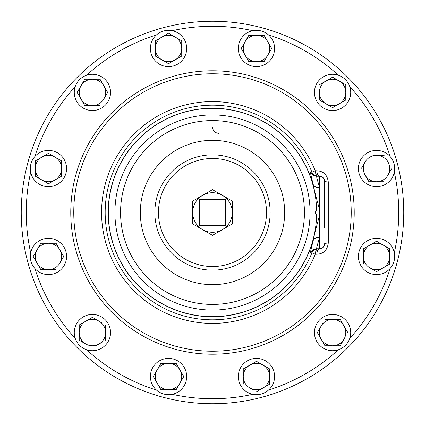 <?xml version="1.0" encoding="UTF-8"?>
<svg xmlns="http://www.w3.org/2000/svg" width="425" height="425" viewBox="0 0 425 425"><rect width="100%" height="100%" fill="white"/><g stroke="black" fill="none" stroke-linecap="round" stroke-linejoin="round"><path stroke-width="0.64" d="M39.387 184.253A18.137 18.137 0 0 0 64.164 177.613A18.137 18.137 0 0 0 57.524 152.841A18.137 18.137 0 0 0 32.752 159.476A18.137 18.137 0 0 0 39.387 184.253M48.455 274.592A18.137 18.137 0 0 0 66.592 256.456A18.137 18.137 0 0 0 48.455 238.319A18.137 18.137 0 0 0 30.318 256.456A18.137 18.137 0 0 0 48.455 274.592M274.592 376.545A18.137 18.137 0 0 0 256.456 358.408A18.137 18.137 0 0 0 238.319 376.545A18.137 18.137 0 0 0 256.456 394.682A18.137 18.137 0 0 0 274.592 376.545M376.545 150.407A18.137 18.137 0 0 0 358.408 168.544A18.137 18.137 0 0 0 376.545 186.681A18.137 18.137 0 0 0 394.682 168.544A18.137 18.137 0 0 0 376.545 150.407M150.407 48.455A18.137 18.137 0 0 0 168.544 66.592A18.137 18.137 0 0 0 186.681 48.455A18.137 18.137 0 0 0 168.544 30.318A18.137 18.137 0 0 0 150.407 48.455M184.253 385.613A18.137 18.137 0 0 0 177.613 360.836A18.137 18.137 0 0 0 152.841 367.476A18.137 18.137 0 0 0 159.476 392.248A18.137 18.137 0 0 0 184.253 385.613M385.613 240.747A18.137 18.137 0 0 0 360.836 247.387A18.137 18.137 0 0 0 367.476 272.159A18.137 18.137 0 0 0 392.248 265.524A18.137 18.137 0 0 0 385.613 240.747M240.747 39.387A18.137 18.137 0 0 0 247.387 64.164A18.137 18.137 0 0 0 272.159 57.524A18.137 18.137 0 0 0 265.524 32.752A18.137 18.137 0 0 0 240.747 39.387M101.479 348.293A18.137 18.137 0 0 0 108.12 323.521A18.137 18.137 0 0 0 83.343 316.88A18.137 18.137 0 0 0 76.707 341.658A18.137 18.137 0 0 0 101.479 348.293M348.293 323.521A18.137 18.137 0 0 0 323.521 316.88A18.137 18.137 0 0 0 316.88 341.658A18.137 18.137 0 0 0 341.658 348.293A18.137 18.137 0 0 0 348.293 323.521M323.521 76.707A18.137 18.137 0 0 0 316.88 101.479A18.137 18.137 0 0 0 341.658 108.12A18.137 18.137 0 0 0 348.293 83.343A18.137 18.137 0 0 0 323.521 76.707M76.707 101.479A18.137 18.137 0 0 0 101.479 108.12A18.137 18.137 0 0 0 108.12 83.343A18.137 18.137 0 0 0 83.343 76.707A18.137 18.137 0 0 0 76.707 101.479M30.685 172.157A186.24 186.24 0 0 0 30.685 252.843M75.214 86.652A186.24 186.24 0 0 0 34.871 156.533M156.533 34.871A186.24 186.24 0 0 0 86.652 75.214M252.843 30.685A186.24 186.24 0 0 0 172.157 30.685M338.348 75.214A186.24 186.24 0 0 0 268.467 34.871M390.129 156.533A186.24 186.24 0 0 0 349.786 86.652M394.315 252.843A186.24 186.24 0 0 0 394.315 172.157M212.5 316.8A104.3 104.3 0 0 0 314.702 233.304L319.627 215.034L316.636 215.034C315.153 213.345 315.153 211.655 316.636 209.966L319.627 209.966L314.702 191.696A104.3 104.3 0 0 0 108.2 212.5A104.3 104.3 0 0 0 212.5 316.8M314.702 191.696L313.278 184.593C311.142 176.465 310.255 172.322 310.617 172.162L311.945 172.136A107.323 107.323 0 0 0 105.177 212.5A107.323 107.323 0 0 0 311.945 252.864L310.617 252.838C310.255 252.678 311.142 248.535 313.278 240.407L314.702 233.304M315.27 170.786L316.843 170.77C323.526 171.11 327.34 174.845 328.286 181.98L328.286 243.02C327.346 250.144 323.537 253.879 316.843 254.23L315.27 254.214L311.945 252.864A6.593 6.588 -90 0 1 318.049 248.747A6.593 2.816 -90 0 0 315.27 254.214A110.914 110.914 0 0 1 101.586 212.5A110.914 110.914 0 0 1 315.27 170.786A6.593 2.816 90 0 0 318.049 176.253A6.593 6.588 90 0 1 311.945 172.136L315.27 170.786M212.5 266.528A54.028 54.028 0 0 0 266.528 212.5A54.028 54.028 0 0 0 212.5 158.472A54.028 54.028 0 0 0 158.472 212.5A54.028 54.028 0 0 0 212.5 266.528M212.5 270.157A57.657 57.657 0 0 0 270.157 212.5A57.657 57.657 0 0 0 212.5 154.843A57.657 57.657 0 0 0 154.843 212.5A57.657 57.657 0 0 0 212.5 270.157M212.5 21.25A191.25 191.25 0 0 1 403.75 212.5A191.25 191.25 0 0 1 212.5 403.75A191.25 191.25 0 0 1 21.25 212.5A191.25 191.25 0 0 1 212.5 21.25M34.871 268.467A186.24 186.24 0 0 0 75.214 338.348M86.652 349.786A186.24 186.24 0 0 0 156.533 390.129M172.157 394.315A186.24 186.24 0 0 0 252.843 394.315M268.467 390.129A186.24 186.24 0 0 0 338.348 349.786M349.786 338.348A186.24 186.24 0 0 0 390.129 268.467M313.278 240.407A6.593 4.505 12.9 0 1 319.627 237.596C317.353 244.821 316.381 248.54 316.705 248.747L319.627 248.747L319.627 187.404C317.353 180.179 316.381 176.46 316.705 176.253L319.627 176.253A4.962 4.962 0 0 1 324.583 181.215L324.583 228.145M316.843 254.23A6.593 2.821 -90 0 1 319.627 248.747A4.962 4.962 0 0 0 324.583 243.785A4.962 4.962 0 0 1 319.627 248.747L321.199 248.487M322.766 177.374L319.627 176.253A6.593 2.821 90 0 1 316.843 170.77M324.583 243.785A6.593 0.85 180 0 1 328.286 243.02M324.583 181.215A6.593 0.85 180 0 0 328.286 181.98M319.627 176.253L319.627 187.404A6.593 4.505 -12.9 0 1 313.278 184.593M222.392 229.633A19.784 19.784 0 0 0 222.392 195.367A19.784 19.784 0 0 0 192.716 212.5A19.784 19.784 0 0 0 222.392 229.633L212.5 235.344L192.716 223.922L192.716 201.078L212.5 189.656L232.284 201.078L232.284 223.922L222.392 229.633M225.691 199.309L199.309 199.309L199.309 225.691L225.691 225.691L225.691 199.309M107.642 92.411L103.833 99.009A13.191 13.191 0 0 1 92.411 105.602L84.798 105.602L77.18 92.411L80.989 85.818A13.191 13.191 0 0 1 103.833 85.818L107.642 92.411L103.833 85.818A13.191 13.191 0 0 1 103.833 99.009L107.642 92.411M84.628 79.517L84.798 79.22L92.411 79.22L84.798 79.22L77.18 92.411L80.989 99.009A13.191 13.191 0 0 1 80.989 85.818M99.689 79.22L100.199 79.517M92.411 105.602L84.798 105.602L80.989 99.009A13.191 13.191 0 0 0 92.411 105.602L100.029 105.602M103.833 85.818L100.029 79.22L92.411 79.22M336.032 105.655L332.589 107.642L325.991 103.833A13.191 13.191 0 0 1 319.398 92.411L319.398 99.689M319.696 100.199L332.589 107.642L339.182 103.833A13.191 13.191 0 0 1 325.991 103.833M339.182 80.989A13.191 13.191 0 0 1 345.78 92.411L345.78 84.798L332.589 77.18L325.991 80.989A13.191 13.191 0 0 1 339.182 80.989L345.78 84.798L345.78 100.029L342.332 102.016M345.78 92.411A13.191 13.191 0 0 1 339.182 103.833L345.78 100.029L345.78 92.411M319.398 84.798L325.991 80.989A13.191 13.191 0 0 0 319.398 92.411M347.82 332.589L344.011 325.991A13.191 13.191 0 0 1 344.011 339.182L340.202 345.78L332.589 345.78A13.191 13.191 0 0 1 321.167 325.991L317.528 332.292M322.984 322.841L321.167 325.991A13.191 13.191 0 0 1 332.589 319.398L340.202 319.398L342.194 322.841M344.011 325.991L340.202 319.398L332.589 319.398A13.191 13.191 0 0 1 344.011 325.991L347.65 332.292M325.311 345.78L340.202 345.78L344.011 339.182A13.191 13.191 0 0 1 332.589 345.78M317.358 332.589L324.971 345.78M332.589 319.398L324.971 319.398M102.159 322.984L99.009 321.167A13.191 13.191 0 0 1 105.602 332.589L105.602 324.971M95.859 345.828L102.159 342.194M105.602 340.202L105.602 332.589A13.191 13.191 0 0 1 85.818 344.011L79.22 340.202L79.22 336.223M79.22 332.589A13.191 13.191 0 0 1 85.818 321.167L79.22 324.971L79.22 340.202L85.818 344.011A13.191 13.191 0 0 1 79.22 332.589L79.22 324.971L82.668 322.984M85.818 321.167A13.191 13.191 0 0 1 99.009 321.167L92.411 317.358L85.818 321.167M248.843 35.27L245.034 41.862A13.191 13.191 0 0 1 256.456 35.27L248.843 35.27L264.068 35.27L267.877 41.862A13.191 13.191 0 0 1 267.877 55.053L264.068 61.646L260.095 61.646M243.212 51.903L241.225 48.455L245.034 41.862A13.191 13.191 0 0 0 245.034 55.053L248.843 61.646L264.068 61.646L267.877 55.053A13.191 13.191 0 0 1 256.456 61.646L248.843 61.646L246.851 58.204M269.694 45.013L271.687 48.455L271.517 48.753M256.456 35.27A13.191 13.191 0 0 1 267.877 41.862L264.068 35.27L256.456 35.27M256.456 61.646A13.191 13.191 0 0 1 245.034 55.053L241.225 48.455M267.877 55.053L271.687 48.455L267.877 41.862M389.73 248.843L389.73 256.456L389.73 248.843L383.138 245.034A13.191 13.191 0 0 0 369.947 245.034L376.545 241.225L389.438 248.667M369.947 245.034L376.545 241.225L383.138 245.034A13.191 13.191 0 0 1 383.138 267.877L389.73 264.068L376.545 271.687L369.947 267.877A13.191 13.191 0 0 1 369.947 245.034L363.354 248.843L363.354 264.068M383.138 267.877A13.191 13.191 0 0 1 369.947 267.877L376.545 271.687L383.138 267.877M389.73 264.068L389.73 256.456M160.932 363.354L176.157 363.354L183.775 376.545L179.966 383.138A13.191 13.191 0 0 1 157.123 383.138A13.191 13.191 0 0 1 157.123 369.947L160.932 363.354L157.123 369.947A13.191 13.191 0 0 1 179.966 369.947L176.157 363.354L160.932 363.354M176.157 389.73L160.932 389.73L153.313 376.545L160.932 389.73L176.157 389.73L179.966 383.138A13.191 13.191 0 0 0 179.966 369.947L183.775 376.545L179.966 383.138M157.123 369.947L153.313 376.545M168.544 33.224L155.353 40.843L155.353 48.455A13.191 13.191 0 0 1 175.137 37.033L168.544 33.224L175.137 37.033A13.191 13.191 0 0 1 175.137 59.877L181.438 56.243M175.137 59.877L168.544 63.686L175.137 59.877A13.191 13.191 0 0 1 161.952 59.877L168.544 63.686M155.353 40.843L158.801 38.85M181.438 40.672L175.137 37.033M155.353 48.455A13.191 13.191 0 0 0 161.952 59.877L155.353 56.073L155.353 48.455M181.735 56.073L181.735 40.843M365.123 175.137L368.927 181.735L376.545 181.735A13.191 13.191 0 0 1 365.123 161.952A13.191 13.191 0 0 1 376.545 155.353L384.158 155.353L376.545 155.353A13.191 13.191 0 0 1 387.967 175.137A13.191 13.191 0 0 1 376.545 181.735L368.927 181.735L366.94 178.288M365.123 161.952L361.484 168.252M376.545 155.353L372.906 155.353M387.967 161.952L386.15 158.801M387.967 175.137L391.606 168.842M376.545 181.735L383.817 181.735M269.647 384.158L269.647 376.545A13.191 13.191 0 0 1 263.048 387.967L269.647 384.158L263.048 387.967A13.191 13.191 0 0 1 243.265 376.545A13.191 13.191 0 0 1 249.863 365.123L243.265 368.927L249.863 365.123A13.191 13.191 0 0 1 263.048 365.123L269.647 368.927L269.647 369.267M253.008 363.301L256.456 361.314L256.748 361.484M249.863 387.967L253.008 389.783M263.048 365.123L269.647 368.927L269.647 376.545A13.191 13.191 0 0 0 263.048 365.123L256.456 361.314L249.863 365.123M243.265 368.927L243.265 384.158M256.456 391.776L263.048 387.967M59.877 263.048A13.191 13.191 0 0 1 37.033 263.048L40.843 269.647L48.455 269.647L40.843 269.647L37.033 263.048A13.191 13.191 0 0 1 48.455 243.265A13.191 13.191 0 0 1 59.877 249.863L56.073 243.265L59.877 249.863A13.191 13.191 0 0 1 59.877 263.048L63.516 256.748M63.516 256.158L59.877 249.863M33.394 256.748L33.224 256.456L40.843 243.265L33.224 256.456L37.033 263.048M56.073 243.265L40.843 243.265M48.455 269.647L56.073 269.647M48.163 153.483L48.455 153.313L55.053 157.123L61.646 160.932L61.646 161.272M61.646 168.544L61.646 176.157L48.455 183.775L35.27 176.157L35.27 168.544A13.191 13.191 0 0 1 55.053 157.123A13.191 13.191 0 0 1 55.053 179.966L61.646 176.157L61.646 160.932L48.455 153.313L35.27 160.932L41.862 157.123M41.862 179.966A13.191 13.191 0 0 1 35.27 168.544L35.27 176.157L41.862 179.966A13.191 13.191 0 0 0 55.053 179.966L48.455 183.775L41.862 179.966M35.27 160.932L35.27 168.544M212.5 351.231A138.731 138.731 0 0 0 351.231 212.5A138.731 138.731 0 0 0 212.5 73.769A138.731 138.731 0 0 0 73.769 212.5A138.731 138.731 0 0 0 212.5 351.231M212.5 70.773A141.727 141.727 0 0 0 70.773 212.5A141.727 141.727 0 0 0 212.5 354.227A141.727 141.727 0 0 0 354.227 212.5A141.727 141.727 0 0 0 212.5 70.773M212.5 304.438A91.938 91.938 0 0 0 304.438 212.5A91.938 91.938 0 0 0 212.5 120.562A91.938 91.938 0 0 0 120.562 212.5A91.938 91.938 0 0 0 212.5 304.438M212.5 284.676A72.176 72.176 0 0 0 284.676 212.5A72.176 72.176 0 0 0 212.5 140.324A72.176 72.176 0 0 0 140.324 212.5A72.176 72.176 0 0 0 212.5 284.676M212.5 310.08A97.58 97.58 0 0 0 310.08 212.5A97.58 97.58 0 0 0 212.5 114.92A97.58 97.58 0 0 0 114.92 212.5A97.58 97.58 0 0 0 212.5 310.08M316.636 209.966A104.168 104.168 0 0 0 212.5 108.332A104.168 104.168 0 0 0 108.332 212.5A104.168 104.168 0 0 0 212.5 316.668A104.168 104.168 0 0 0 316.636 215.034M316.705 248.747A6.593 6.588 -90 0 0 310.617 252.838M316.705 176.253A6.593 6.588 90 0 1 310.617 172.162M218.833 133.36C214.986 132.988 212.877 130.879 212.5 127.032"/></g></svg>
